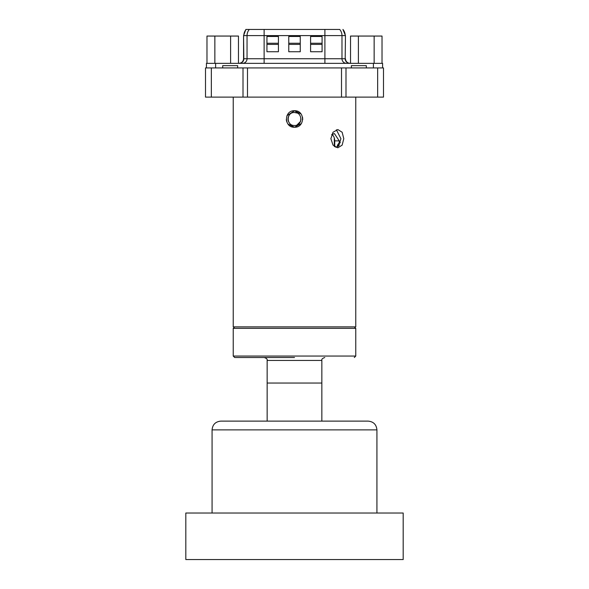 <?xml version="1.0" encoding="UTF-8"?>
<svg xmlns="http://www.w3.org/2000/svg" width="589" height="589" viewBox="0 0 589 589"><rect width="100%" height="100%" fill="white"/><g stroke="black" fill="none" stroke-linecap="round" stroke-linejoin="round"><path stroke-width="0.88" d="M324.775 357.516C322.419 358.311 321.447 359.283 321.852 360.431L267.148 360.431L267.148 383.041L321.852 383.041L321.852 421.12M212.077 429.874C212.592 424.559 215.508 421.636 220.831 421.12L368.169 421.12C373.492 421.636 376.408 424.559 376.923 429.874L212.077 429.874L212.077 513.026M321.852 360.431L321.852 383.041L267.148 383.041L267.148 421.12L294.5 421.12M185.815 513.026L403.185 513.026L403.185 559.55L185.815 559.55L185.815 513.026M294.5 357.516L234.687 357.516L294.5 357.516M301.362 123.557L294.5 127.231C283.869 127.747 283.861 110.246 294.5 110.747C305.117 110.231 305.154 127.732 294.5 127.231L288.028 124.095M343.792 138.687L342.143 132.238L337.828 129.565L333.028 132.238L330.893 138.687L333.028 145.13L337.828 147.802L342.143 145.137L343.792 138.687M377.652 97.111L377.652 67.934L383.491 67.934L383.491 97.111L205.509 97.111L205.509 67.934L211.348 67.934L211.348 97.111M233.229 97.111L233.229 326.88L355.771 326.88L355.771 97.111M335.863 147.39L338.675 145.984L340.921 138.687L336.385 129.794M286.799 121.923L286.291 119.714M286.939 115.702L294.5 110.747L301.053 113.994M302.562 117.285L302.717 119.633M294.5 125.486C286.136 125.891 286.114 112.101 294.5 112.499C286.136 112.094 286.114 125.877 294.5 125.486L294.5 125.486C302.871 125.884 302.879 112.101 294.5 112.499L296.981 112.992M288.5 116.512A6.494 6.494 0 0 0 288.507 121.481M296.989 124.986L300.493 121.481A6.494 6.494 0 0 1 296.989 124.986M300.508 121.459L300.994 118.978A6.494 6.494 0 0 0 300.994 118.985M341.51 97.111L341.51 67.934L345.993 67.934L345.993 97.111L243.007 97.111L243.007 67.934L211.348 67.934M243.007 67.934L247.49 67.934L247.49 97.111M341.51 67.934L247.49 67.934M377.652 67.934L345.993 67.934M339.212 145.247L337.423 145.247L339.242 142.7L340.361 142.7M337.217 146.816L337.423 145.247M334.302 146.44L334.302 137.951M331.666 134.631L334.419 133.578L339.242 140.874L339.242 142.7M331.96 134.41A7.296 5.161 -90 0 1 334.729 140.874L334.729 146.764M345.456 35.612L345.191 58.745L345.456 35.612L342.931 29.45A9.417 9.277 90 0 1 345.191 35.612L341.981 35.612A9.417 9.277 90 0 0 339.72 29.45L245.863 29.45L243.566 35.612L243.566 58.745C243.286 61.528 241.755 63.06 238.972 63.34M349.719 63.34A4.594 4.528 -90 0 1 345.191 58.745L341.981 58.745L341.981 35.612L324.9 35.612L324.9 58.745L264.122 58.745L264.122 29.45L324.9 29.45L324.9 35.612L243.831 35.612A9.417 9.277 -90 0 1 246.092 29.45M310.594 36.474L310.594 51.736L322.08 51.736L322.08 36.474L310.594 36.474M288.765 36.474L288.765 51.736L300.257 51.736L300.257 36.474L288.765 36.474M266.942 36.474L266.942 51.736L278.428 51.736L278.428 36.474L266.942 36.474M382.585 67.934L382.585 63.34L206.437 63.34L206.437 67.934L206.437 63.34M351.368 67.934L351.368 65.637L366.306 65.637L366.306 67.934M237.647 67.934L237.647 65.637L222.716 65.637L222.716 67.934M358.399 63.34L358.399 36.054L350.529 36.054L350.529 63.34M358.399 36.054L374.148 36.054L374.148 63.34M374.148 36.054L382.025 36.054L382.025 63.34M214.852 63.34L214.852 36.054L206.975 36.054L206.975 63.34M214.852 36.054L230.601 36.054L230.601 63.34M230.601 36.054L238.471 36.054L238.471 63.34M234.687 326.88L233.229 328.338L355.771 328.338L355.771 356.058L233.229 356.058L234.687 357.516M330.9 138.908L330.9 138.459M339.242 140.874L334.729 140.874M249.302 29.45A9.417 9.277 90 0 0 247.041 35.612L247.041 58.745L243.831 58.745L243.566 35.612M264.122 63.34L264.122 58.745L247.041 58.745A4.594 4.528 -90 0 1 242.513 63.34M346.509 63.34A4.594 4.528 -90 0 1 341.981 58.745L324.9 58.745L324.9 63.34M239.303 63.34A4.594 4.528 90 0 0 243.831 58.745L243.566 58.745M373.397 67.934L373.397 63.34M215.626 67.934L215.626 63.34M310.594 44.403L322.08 44.403M322.08 43.255L310.594 43.255M288.765 44.403L300.257 44.403M300.257 43.255L288.765 43.255M266.942 44.403L278.428 44.403M278.428 43.255L266.942 43.255M376.923 429.874L376.923 513.026M267.148 360.431C267.553 359.283 266.581 358.311 264.225 357.516M355.771 356.058L354.313 357.516M233.229 328.338L233.229 356.058M355.771 328.338L354.313 326.88M345.456 58.745C345.736 61.528 347.267 63.06 350.05 63.34"/></g></svg>
